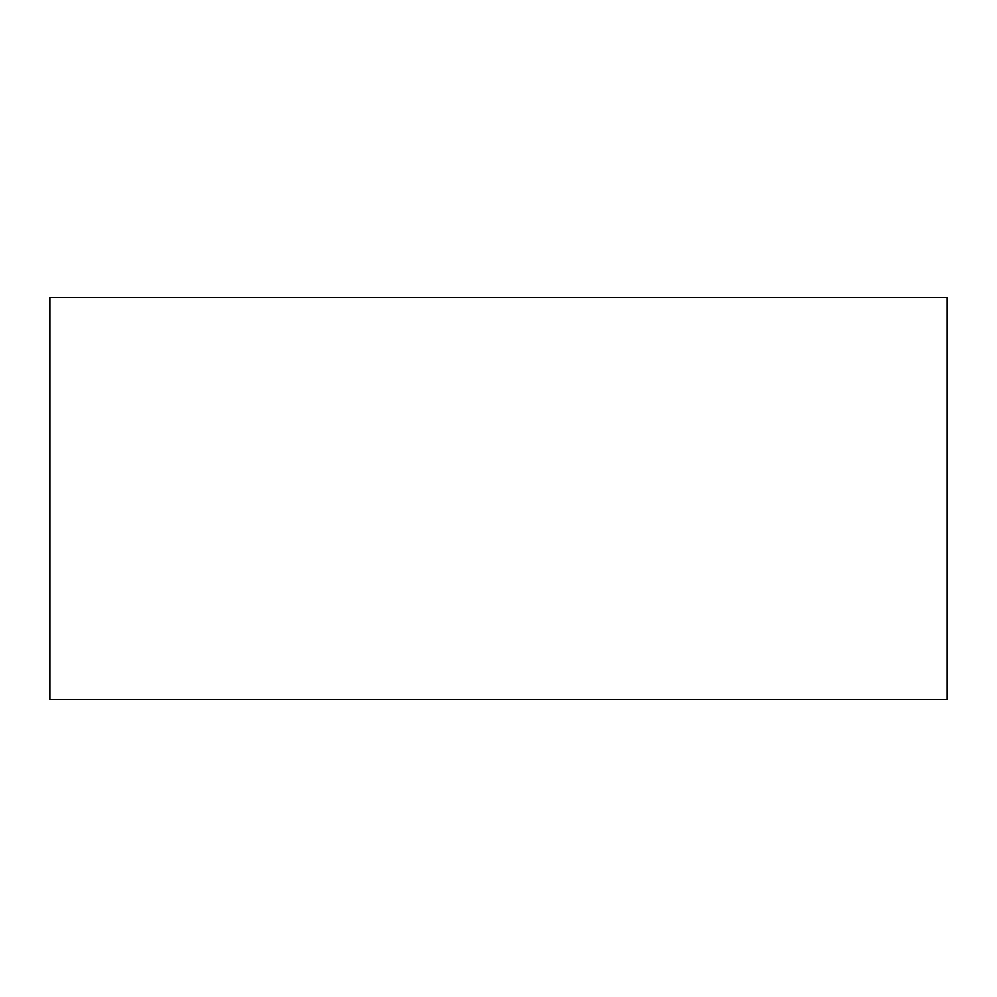 <?xml version="1.0" encoding="UTF-8"?>
<svg xmlns="http://www.w3.org/2000/svg" width="997" height="997" viewBox="0 0 997 997"><rect width="100%" height="100%" fill="white"/><g stroke="black" fill="none" stroke-linecap="round" stroke-linejoin="round"><path stroke-width="1.5" d="M49.85 297.542L49.85 699.458L947.15 699.458L947.15 297.542L49.85 297.542"/></g></svg>

